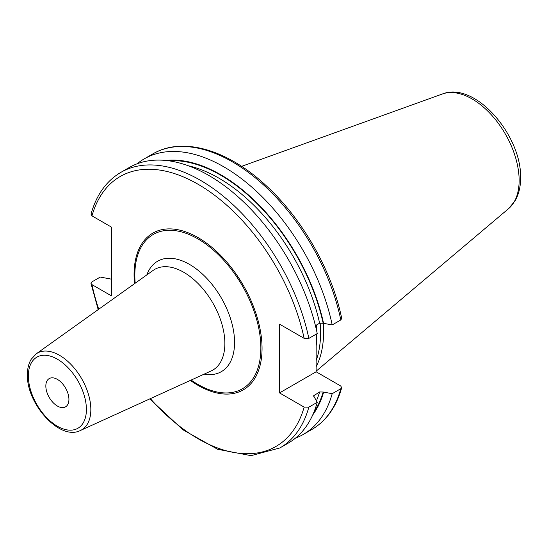 <?xml version="1.0" encoding="UTF-8"?>
<svg xmlns="http://www.w3.org/2000/svg" width="548" height="548" viewBox="0 0 548 548"><rect width="100%" height="100%" fill="white"/><g stroke="black" fill="none" stroke-linecap="round" stroke-linejoin="round"><path stroke-width="0.82" d="M316.121 366.701A113.765 65.685 60 0 0 323.601 331.896A113.765 65.685 -120 0 0 323.272 323.313M320.121 322.991A112.861 65.157 -120 0 1 320.559 332.91A112.861 65.157 60 0 1 316.121 360.659M316.196 334.164L316.121 371.791L279.535 392.909L279.535 324.149L304.14 338.356L308.846 338.404A159.084 91.852 -120 0 0 120.827 172.38C106.339 180.956 96.4 194.883 91.002 214.158L91.975 215.864L111.504 227.139L111.504 295.899L91.975 284.624L90.982 283.453L91.886 281.905L100.277 277.062L111.504 279.165M316.121 325.238L316.134 328.595M316.121 371.791L340.726 385.998L341.705 387.696L340.815 388.71L332.191 393.69L323.162 392.012L319.628 391.971L313.6 395.807L317.237 402.321L308.846 407.164L304.14 407.116L279.535 392.909M340.815 319.95A159.084 91.852 -120 0 0 152.789 153.926C182.395 136.336 227.393 149.515 265.958 185.484C302.311 218.604 331.917 270.534 341.719 318.402L340.815 319.95L332.191 324.923L323.162 323.252A150.967 87.159 -120 0 0 168.524 160.783M323.615 323.512A151.577 87.516 -120 0 0 165.736 160.454M323.615 392.272A151.577 87.516 60 0 1 312.696 415M120.827 172.38L129.212 167.537A159.084 91.852 -120 0 1 317.237 333.561L308.846 338.404M323.162 323.252L319.628 323.21L315.422 325.635M332.191 324.923A159.084 91.852 -120 0 0 144.172 158.906A159.084 91.852 -120 0 0 137.048 163.831M295.427 438.153A159.084 91.852 -120 0 0 303.256 434.448A159.084 91.852 -120 0 0 332.191 393.69M308.846 407.164A159.084 91.852 60 0 1 279.912 447.928L288.296 443.085A159.084 91.852 -120 0 0 317.237 402.321M45.84 386.045A16.324 9.426 60 0 1 49.224 378.572A16.324 9.426 60 0 1 61.801 382.949A16.324 9.426 60 0 1 68.925 399.369A16.324 9.426 60 0 1 65.541 406.842A16.324 9.426 60 0 1 52.964 402.472A16.324 9.426 60 0 1 45.84 386.045M442.421 93.975A66.548 38.422 -120 0 1 492.316 115.902A66.548 38.422 -120 0 1 519.141 180.45A66.548 38.422 60 0 1 508.613 208.624L515.236 200.602C518.84 194.15 520.627 186.587 520.6 177.915C521.751 135.603 475.205 80.871 442.421 93.975L241.6 166.352M316.134 346.192A112.861 65.157 60 0 0 316.751 335.109A112.861 65.157 -120 0 0 316.744 333.842M316.676 330.958A112.861 65.157 -120 0 0 316.306 325.128M98.736 309.223A155.824 89.961 60 0 1 91.975 284.624M304.14 338.356A155.824 89.961 -120 0 0 198.061 184.258A155.824 89.961 -120 0 0 91.975 215.864M304.14 407.116A155.824 89.961 60 0 1 150.358 398.636M190.382 380.408A90.489 52.245 -120 0 0 262.047 348.432A90.489 52.245 -120 0 0 198.061 237.606A90.489 52.245 -120 0 0 134.075 274.548A90.489 52.245 -120 0 0 134.534 283.672M340.815 388.71A159.084 91.852 60 0 1 311.874 429.474C326.361 420.898 336.301 406.972 341.705 387.696M323.162 392.012A150.967 87.159 60 0 1 313.805 412.425M319.628 323.21A148.515 85.748 -120 0 0 188.279 165.763M314.264 395.067A148.515 85.748 60 0 1 313.778 396.636M319.628 391.971A148.515 85.748 60 0 1 316.449 400.725M191.122 380.072A89.105 51.444 -120 0 0 260.855 347.994A89.105 51.444 -120 0 0 197.842 238.859A89.105 51.444 -120 0 0 134.835 275.233A89.105 51.444 -120 0 0 135.192 283.206M204.157 374.133A63.753 36.812 -120 0 0 234.565 342.466A63.753 36.812 -120 0 0 196.924 269.397A63.753 36.812 -120 0 0 146.857 274.884M211.151 370.948A58.129 33.565 -120 0 0 224.858 343.48A58.129 33.565 -120 0 0 198.417 283.878A58.129 33.565 -120 0 0 153.111 270.417L36.161 353.885A44.306 25.578 60 0 1 70.685 364.139A44.306 25.578 60 0 1 90.838 409.568A44.306 25.578 60 0 1 80.392 430.502L211.151 370.948M86.406 409.466A41.045 23.701 60 0 1 57.382 426.228A41.045 23.701 60 0 1 28.359 375.949A41.045 23.701 60 0 1 57.382 359.193A41.045 23.701 60 0 1 86.406 409.466M508.613 208.624L316.121 371.188M152.789 153.926L144.172 158.906M311.874 429.474L303.256 434.448M149.741 398.917L182.84 429.728L217.638 449.285L251.039 455.648L279.912 447.928M98.181 309.62L90.982 283.453M36.161 353.885L31.147 359.358C28.64 363.577 27.393 368.66 27.4 374.62C26.4 403.602 59.753 441.181 80.392 430.502"/></g></svg>
